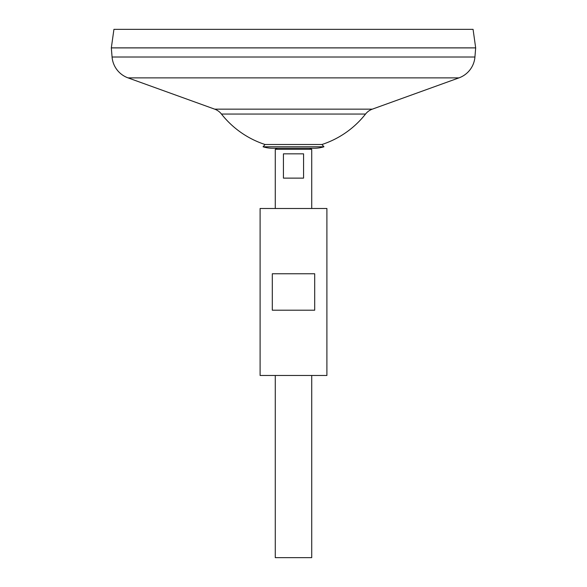 <?xml version="1.0" encoding="UTF-8"?>
<svg xmlns="http://www.w3.org/2000/svg" width="587" height="587" viewBox="0 0 587 587"><rect width="100%" height="100%" fill="white"/><g stroke="black" fill="none" stroke-linecap="round" stroke-linejoin="round"><path stroke-width="0.88" d="M263.057 146.787A32.454 32.454 0 0 0 272.691 148.254L277.335 148.254L275.281 149.281L311.719 149.281L309.665 148.254L314.309 148.254A32.454 32.454 0 0 0 323.943 146.787L263.057 146.787L265.053 144.505L321.947 144.505L323.943 146.787M303.567 153.838L303.567 178.125L283.433 178.125L283.433 153.838L303.567 153.838M275.281 375.475L275.281 557.65L311.719 557.65L311.719 375.475M311.719 208.488L311.719 149.281M275.281 208.488L275.281 149.281M113.929 29.35L473.071 29.35L475.675 47.87L111.325 47.87L113.929 29.35M474.927 57.012L475.675 47.899L111.325 47.899L112.073 57.012L474.927 57.012A24.287 24.287 0 0 1 458.968 77.873L372.319 109.153A15.181 15.181 0 0 0 365.54 114.047L221.46 114.047A91.667 91.667 0 0 0 265.053 144.505M221.46 114.047A15.181 15.181 0 0 0 214.681 109.153L128.032 77.873A24.287 24.287 0 0 1 112.073 57.012M326.9 208.488L260.1 208.488L260.1 375.475L326.9 375.475L326.9 208.488M293.5 273.762L314.698 273.762L314.698 310.2L272.302 310.2L272.302 273.762L293.5 273.762M128.032 77.873L458.968 77.873M214.681 109.153L372.319 109.153M321.947 144.505A91.667 91.667 0 0 0 365.54 114.047M272.691 148.254L314.309 148.254"/></g></svg>
